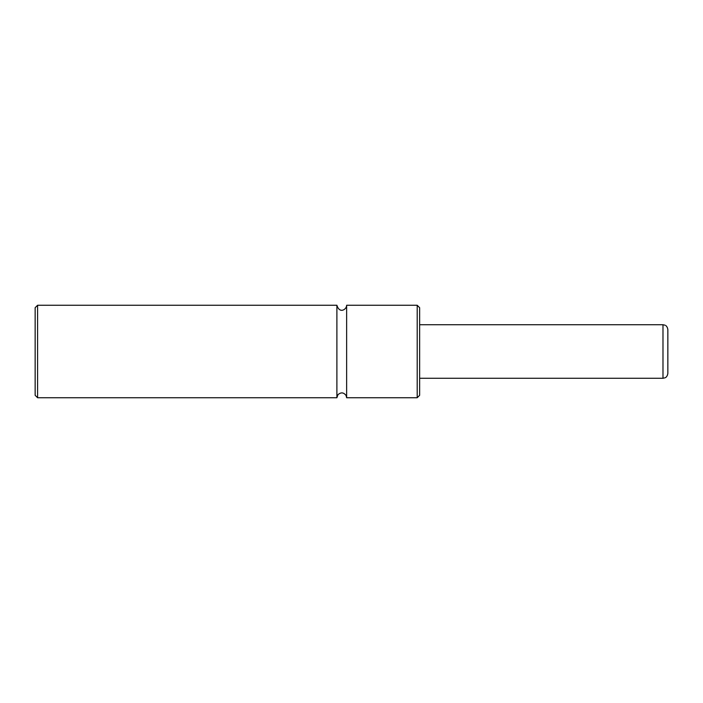 <?xml version="1.0" encoding="UTF-8"?>
<svg xmlns="http://www.w3.org/2000/svg" width="703" height="703" viewBox="0 0 703 703"><rect width="100%" height="100%" fill="white"/><g stroke="black" fill="none" stroke-linecap="round" stroke-linejoin="round"><path stroke-width="1.05" d="M336.895 305.26L336.895 397.74L337.958 394.708C340.99 392.037 343.714 392.327 346.131 395.578L346.632 397.74L346.632 305.26C346.825 309.162 339.707 314.338 336.895 305.26L37.584 305.26L37.584 397.74L35.15 395.306L35.15 307.694L37.584 305.26M417.204 305.26L419.638 307.694L419.638 395.306L417.204 397.74L417.204 305.26L346.632 305.26M667.85 351.5L667.85 373.398C667.252 377.362 664.968 377.801 665.02 377.819L662.982 378.267L662.982 324.733L665.02 325.181C664.968 325.199 667.252 325.638 667.85 329.602L667.85 351.5M662.982 324.733L419.638 324.733M662.982 378.267L419.638 378.267M417.204 397.74L346.632 397.74M336.895 397.74L37.584 397.74"/></g></svg>
